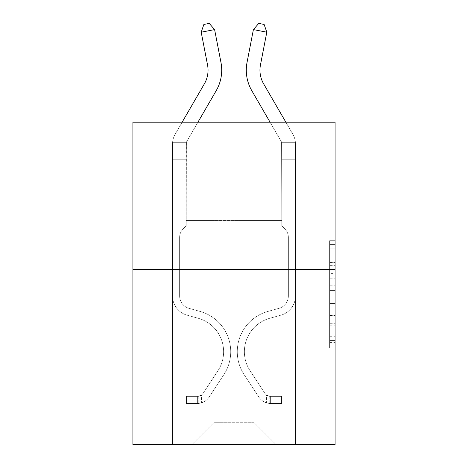 <?xml version="1.0" encoding="UTF-8"?>
<svg xmlns="http://www.w3.org/2000/svg" width="468" height="468" viewBox="0 0 468 468"><rect width="100%" height="100%" fill="white"/><g stroke="black" fill="none" stroke-linecap="round" stroke-linejoin="round"><path stroke-width="0.35" stroke-dasharray="2.34 1.75" d="M329.63 273.406L329.63 290.569L335.094 290.569L335.094 342.599L335.094 246.045L335.094 290.569L329.63 290.569L329.63 244.436L329.63 347.964L329.63 240.681L329.63 340.452L335.094 340.452L329.63 340.452L335.094 340.452L329.63 340.452L329.63 323.289L329.63 347.964L335.094 347.964L335.094 240.681L335.094 340.183L335.094 298.075L329.63 298.075L335.094 298.075L335.094 323.289L335.094 248.192L329.63 248.192L335.094 248.192L335.094 347.964L335.094 246.045L335.094 347.964L329.63 347.964L329.63 240.681L335.094 240.681L335.094 246.045L335.094 240.681L335.094 246.045L335.094 240.681L335.094 244.436L335.094 240.681L329.63 240.681L329.63 248.192L335.094 248.192L329.63 248.192L329.63 273.406L335.094 273.406M335.094 195.957L335.094 230.935L335.094 195.957M132.906 195.957L132.906 230.935L132.906 195.957M335.094 284.129L335.094 278.77L335.094 284.129L329.63 284.129L329.63 262.542L329.63 326.102L329.63 310.144L335.094 310.144L329.63 310.144L329.63 347.964L335.094 347.964L329.63 347.964L335.094 347.964L329.63 347.964L329.63 240.681L335.094 240.681L329.63 240.681L335.094 240.681L329.63 240.681L329.63 284.129L335.094 284.129M335.094 144.045L335.094 122.189L132.906 122.189L335.094 122.189L335.094 444.6L132.906 444.6L132.906 269.732L335.094 269.732L132.906 269.732L132.906 122.189L335.094 122.189L335.094 144.045L132.906 144.045L335.094 144.045M276.079 444.6L295.478 444.6L295.478 144.045L281.818 144.045L281.818 220.551L254.218 220.551L254.218 422.739L276.079 444.6L295.478 444.6L295.478 144.045L281.818 144.045L281.818 220.551L254.218 220.551L254.218 422.739L213.782 422.739L213.782 220.551L213.782 422.739L213.782 220.551L213.782 422.739L213.782 220.551L254.218 220.551L254.218 422.739L276.079 444.6L295.478 444.6L295.478 144.045L281.818 144.045L281.818 220.551L254.218 220.551L254.218 422.739L276.079 444.6L295.478 444.6L295.478 144.045L281.818 144.045L281.818 220.551L254.218 220.551L254.218 422.739L276.079 444.6L295.478 444.6L295.478 144.045L281.818 144.045L281.818 220.551L254.218 220.551L254.218 422.739L276.079 444.6L295.478 444.6L295.478 144.045L281.818 144.045L281.818 220.551L254.218 220.551L254.218 422.739L276.079 444.6L295.478 444.6L295.478 144.045L281.818 144.045L281.818 220.551L254.218 220.551L254.218 422.739L276.079 444.6L295.478 444.6L295.478 144.045L281.818 144.045L281.818 220.551L254.218 220.551L254.218 422.739L276.079 444.6L295.478 444.6L295.478 144.045L281.818 144.045L281.818 220.551L254.218 220.551L254.218 422.739L276.079 444.6L191.921 444.6L295.478 444.6L295.478 144.045L281.818 144.045L281.818 220.551L254.218 220.551L254.218 422.739L276.079 444.6L254.218 422.739L254.218 220.551L186.182 220.551L186.182 144.045L172.522 144.045L172.522 444.6L191.921 444.6L213.782 422.739L213.782 220.551L186.182 220.551L186.182 144.045L172.522 144.045L172.522 444.6L191.921 444.6L213.782 422.739L213.782 220.551L186.182 220.551L186.182 144.045L172.522 144.045L172.522 444.6L191.921 444.6L213.782 422.739L213.782 220.551L186.182 220.551L186.182 144.045L172.522 144.045L172.522 444.6L191.921 444.6L213.782 422.739L213.782 220.551L186.182 220.551L186.182 144.045L172.522 144.045L172.522 444.6L191.921 444.6L213.782 422.739L213.782 220.551L186.182 220.551L186.182 144.045L172.522 144.045L172.522 444.6L191.921 444.6L213.782 422.739L213.782 220.551L186.182 220.551L186.182 144.045L172.522 144.045L172.522 444.6L191.921 444.6L213.782 422.739L254.218 422.739L276.079 444.6M172.522 444.6L191.921 444.6L213.782 422.739L213.782 220.551L186.182 220.551L186.182 144.045L172.522 144.045L172.522 444.6L191.921 444.6L213.782 422.739L191.921 444.6L213.782 422.739L191.921 444.6L172.522 444.6L172.522 144.045L172.522 444.6M186.182 144.045L172.522 144.045L186.182 144.045L186.182 220.551L186.182 144.045M132.906 144.045L132.906 122.189L132.906 144.045M213.782 220.551L186.182 220.551L213.782 220.551M132.906 269.732L335.094 269.732M329.63 290.569L335.094 290.569L329.63 290.569M329.63 244.436L329.63 240.681L329.63 244.436L335.094 244.436L329.63 244.436M329.63 325.833L329.63 303.44L329.63 325.833L335.094 325.833L329.63 325.833M329.63 303.44L329.63 298.075L335.094 298.075L329.63 298.075L329.63 303.44L335.094 303.44L329.63 303.44M329.63 262.542L329.63 248.192L329.63 262.542L335.094 262.542L329.63 262.542M329.63 240.681L335.094 240.681L329.63 240.681L329.63 246.045L329.63 240.681L335.094 240.681M329.63 347.964L335.094 347.964L329.63 347.964L329.63 342.599L329.63 347.964M201.199 32.193L203.872 24.441L209.237 23.4L214.607 29.595L209.237 23.4L214.607 29.595L220.954 62.373A40.985 40.985 0 0 1 216.181 90.716L186.919 141.196A5.464 5.464 0 0 0 186.428 142.331L172.593 142.331L172.522 143.933L172.522 159.237L186.182 159.237L172.522 159.237L172.522 295.969L172.522 159.237L186.182 159.237L172.522 159.237L172.522 295.969L172.522 159.237L186.182 159.237L186.182 143.933L186.182 225.904L183.105 228.987A11.875 11.875 0 0 0 179.624 237.381L179.624 295.969L179.624 237.381A11.875 11.875 0 0 1 183.105 228.987L186.182 225.904L186.182 143.933L186.182 225.904L183.105 228.987A11.875 11.875 0 0 0 179.624 237.381L179.624 295.969A12.841 12.841 0 0 0 189.019 308.342A12.841 12.841 0 0 1 179.624 295.969A12.841 12.841 0 0 0 189.019 308.342A12.841 12.841 0 0 1 179.624 295.969L179.624 237.381A11.875 11.875 0 0 1 183.105 228.987L186.182 225.904L186.182 143.933L186.182 225.904L183.105 228.987L186.182 225.904L186.182 159.237L186.182 225.904L186.182 159.237L172.522 159.237L172.522 295.969L172.522 283.83L179.624 283.83L172.522 283.83L172.522 295.969A19.948 19.948 0 0 0 187.112 315.18A19.948 19.948 0 0 1 172.522 295.969A19.948 19.948 0 0 0 187.112 315.18A19.948 19.948 0 0 1 172.522 295.969L172.522 283.83L179.624 283.83L179.624 295.969A12.841 12.841 0 0 0 189.019 308.342A12.841 12.841 0 0 1 179.624 295.969L179.624 283.83L179.624 295.969A12.841 12.841 0 0 0 189.019 308.342A12.841 12.841 0 0 1 179.624 295.969A12.841 12.841 0 0 0 189.019 308.342A12.841 12.841 0 0 1 179.624 295.969L179.624 283.83L179.624 295.969A12.841 12.841 0 0 0 189.019 308.342L200.14 311.436L189.019 308.342A12.841 12.841 0 0 1 179.624 295.969A12.841 12.841 0 0 0 189.019 308.342L200.14 311.436L189.019 308.342A12.841 12.841 0 0 1 179.624 295.969A12.841 12.841 0 0 0 189.019 308.342L200.14 311.436L189.019 308.342A12.841 12.841 0 0 1 179.624 295.969L179.624 283.83L179.624 295.969A12.841 12.841 0 0 0 189.019 308.342L200.14 311.436A41.804 41.804 0 0 1 223.868 374.64A41.804 41.804 0 0 0 200.14 311.436L189.019 308.342L200.14 311.436A41.804 41.804 0 0 1 223.868 374.64A41.804 41.804 0 0 0 200.14 311.436A41.804 41.804 0 0 1 223.868 374.64A41.804 41.804 0 0 0 200.14 311.436L189.019 308.342L200.14 311.436A41.804 41.804 0 0 1 223.868 374.64A41.804 41.804 0 0 0 200.14 311.436L189.019 308.342A12.841 12.841 0 0 1 179.624 295.969A12.841 12.841 0 0 0 189.019 308.342L200.14 311.436A41.804 41.804 0 0 1 223.868 374.64A41.804 41.804 0 0 0 200.14 311.436A41.804 41.804 0 0 1 223.868 374.64L209.219 396.969L223.868 374.64A41.804 41.804 0 0 0 200.14 311.436A41.804 41.804 0 0 1 223.868 374.64L209.219 396.969L223.868 374.64A41.804 41.804 0 0 0 200.14 311.436L189.019 308.342L200.14 311.436A41.804 41.804 0 0 1 223.868 374.64L209.219 396.969A14.479 14.479 0 0 1 201.486 402.831C197.274 403.726 197.274 403.726 201.486 402.831C197.274 403.726 197.274 403.726 201.486 402.831A14.479 14.479 0 0 0 209.219 396.969L223.868 374.64A41.804 41.804 0 0 0 200.14 311.436A41.804 41.804 0 0 1 223.868 374.64L209.219 396.969A14.479 14.479 0 0 1 197.385 403.504A14.479 14.479 0 0 0 209.219 396.969A14.479 14.479 0 0 1 201.486 402.831C197.274 403.726 197.274 403.726 201.486 402.831C197.274 403.726 197.274 403.726 201.486 402.831A14.479 14.479 0 0 0 209.219 396.969L223.868 374.64L209.219 396.969A14.479 14.479 0 0 1 197.385 403.504A14.479 14.479 0 0 0 209.219 396.969A14.479 14.479 0 0 1 201.486 402.831C197.274 403.726 197.274 403.726 201.486 402.831C197.274 403.726 197.274 403.726 201.486 402.831A14.479 14.479 0 0 0 209.219 396.969L223.868 374.64L209.219 396.969A14.479 14.479 0 0 1 197.385 403.504A14.479 14.479 0 0 0 209.219 396.969A14.479 14.479 0 0 1 201.486 402.831C197.274 403.726 197.274 403.726 201.486 402.831C197.274 403.726 197.274 403.726 201.486 402.831A14.479 14.479 0 0 0 209.219 396.969L223.868 374.64A41.804 41.804 0 0 0 200.14 311.436A41.804 41.804 0 0 1 223.868 374.64L209.219 396.969A14.479 14.479 0 0 1 197.385 403.504A14.479 14.479 0 0 0 209.219 396.969A14.479 14.479 0 0 1 201.486 402.831C197.274 403.726 197.274 403.726 201.486 402.831C197.274 403.726 197.274 403.726 201.486 402.831A14.479 14.479 0 0 0 209.219 396.969L223.868 374.64L209.219 396.969A14.479 14.479 0 0 1 197.385 403.504L186.457 403.504L197.385 403.504A14.479 14.479 0 0 0 209.219 396.969L223.868 374.64A41.804 41.804 0 0 0 200.14 311.436L189.019 308.342A12.841 12.841 0 0 1 179.624 295.969L179.624 283.83L179.624 287.106L179.624 283.83L172.522 283.83L172.522 295.969A19.948 19.948 0 0 0 187.112 315.18A19.948 19.948 0 0 1 172.522 295.969L172.522 287.106L172.522 295.969A19.948 19.948 0 0 0 187.112 315.18A19.948 19.948 0 0 1 172.522 295.969A19.948 19.948 0 0 0 187.112 315.18A19.948 19.948 0 0 1 172.522 295.969A19.948 19.948 0 0 0 187.112 315.18L198.233 318.281L187.112 315.18A19.948 19.948 0 0 1 172.522 295.969A19.948 19.948 0 0 0 187.112 315.18L198.233 318.281L187.112 315.18A19.948 19.948 0 0 1 172.522 295.969A19.948 19.948 0 0 0 187.112 315.18L198.233 318.281L187.112 315.18A19.948 19.948 0 0 1 172.522 295.969A19.948 19.948 0 0 0 187.112 315.18L198.233 318.281A34.702 34.702 0 0 1 217.93 370.744A34.702 34.702 0 0 0 198.233 318.281A34.702 34.702 0 0 1 217.93 370.744A34.702 34.702 0 0 0 198.233 318.281L187.112 315.18L198.233 318.281A34.702 34.702 0 0 1 217.93 370.744A34.702 34.702 0 0 0 198.233 318.281L187.112 315.18L198.233 318.281A34.702 34.702 0 0 1 217.93 370.744A34.702 34.702 0 0 0 198.233 318.281A34.702 34.702 0 0 1 217.93 370.744A34.702 34.702 0 0 0 198.233 318.281L187.112 315.18L198.233 318.281A34.702 34.702 0 0 1 217.93 370.744L203.282 393.073L217.93 370.744A34.702 34.702 0 0 0 198.233 318.281A34.702 34.702 0 0 1 217.93 370.744L203.282 393.073L217.93 370.744A34.702 34.702 0 0 0 198.233 318.281A34.702 34.702 0 0 1 217.93 370.744L203.282 393.073A7.377 7.377 0 0 1 201.486 394.969C197.344 396.87 197.344 396.87 201.486 394.969C197.344 396.87 197.344 396.87 201.486 394.969A7.377 7.377 0 0 0 203.282 393.073L217.93 370.744A34.702 34.702 0 0 0 198.233 318.281L187.112 315.18L198.233 318.281A34.702 34.702 0 0 1 217.93 370.744L203.282 393.073A7.377 7.377 0 0 1 197.385 396.396A7.377 7.377 0 0 0 203.282 393.073A7.377 7.377 0 0 1 201.486 394.969C197.344 396.87 197.344 396.87 201.486 394.969C197.344 396.87 197.344 396.87 201.486 394.969A7.377 7.377 0 0 0 203.282 393.073L217.93 370.744L203.282 393.073A7.377 7.377 0 0 1 197.385 396.396A7.377 7.377 0 0 0 203.282 393.073A7.377 7.377 0 0 1 201.486 394.969C197.344 396.87 197.344 396.87 201.486 394.969C197.344 396.87 197.344 396.87 201.486 394.969A7.377 7.377 0 0 0 203.282 393.073L217.93 370.744L203.282 393.073A7.377 7.377 0 0 1 197.385 396.396A7.377 7.377 0 0 0 203.282 393.073A7.377 7.377 0 0 1 201.486 394.969C197.344 396.87 197.344 396.87 201.486 394.969C197.344 396.87 197.344 396.87 201.486 394.969A7.377 7.377 0 0 0 203.282 393.073L217.93 370.744A34.702 34.702 0 0 0 198.233 318.281A34.702 34.702 0 0 1 217.93 370.744L203.282 393.073A7.377 7.377 0 0 1 197.385 396.396A7.377 7.377 0 0 0 203.282 393.073A7.377 7.377 0 0 1 201.486 394.969A7.377 7.377 0 0 0 203.282 393.073L217.93 370.744L203.282 393.073A7.377 7.377 0 0 1 197.385 396.396L186.457 396.402L186.457 403.504L186.457 396.402L197.385 396.396L197.385 403.504L186.457 403.504L197.385 403.504L197.385 396.396L186.457 396.402L186.457 403.504L186.457 396.402L197.385 396.396L197.385 403.504L186.457 403.504L197.385 403.504L197.385 396.396L186.457 396.402L186.457 403.504L186.457 396.402L197.385 396.396L197.385 403.504L186.457 403.504L197.385 403.504L197.385 396.396L186.457 396.402L186.457 403.504L186.457 396.402L197.385 396.396L197.385 403.504L186.457 403.504L197.385 403.504L197.385 396.396L186.457 396.402L197.385 396.396L197.385 403.504L197.385 396.396A7.377 7.377 0 0 0 203.282 393.073L217.93 370.744A34.702 34.702 0 0 0 198.233 318.281L187.112 315.18A19.948 19.948 0 0 1 172.522 295.969L172.593 142.331A19.124 19.124 0 0 1 175.102 134.345L204.358 83.866A27.325 27.325 0 0 0 207.546 64.97L201.199 32.193L214.607 29.595L220.954 62.373A40.985 40.985 0 0 1 216.181 90.716L186.919 141.196A5.464 5.464 0 0 0 186.428 142.331L186.182 159.237L172.522 159.237L172.593 142.331A19.124 19.124 0 0 1 175.102 134.345L204.358 83.866A27.325 27.325 0 0 0 207.546 64.97L201.199 32.193L203.872 24.441L209.237 23.4L203.872 24.441L201.199 32.193L214.607 29.595L201.199 32.193L203.872 24.441L209.237 23.4L214.607 29.595L209.237 23.4L203.872 24.441L201.199 32.193L214.607 29.595L220.954 62.373A40.985 40.985 0 0 1 216.181 90.716L186.919 141.196A5.464 5.464 0 0 0 186.428 142.331L172.593 142.331L172.522 159.237L172.593 142.331L186.428 142.331L186.182 143.933L186.428 142.331L172.593 142.331A19.124 19.124 0 0 1 175.102 134.345L204.358 83.866A27.325 27.325 0 0 0 207.546 64.97L201.199 32.193L203.872 24.441L209.237 23.4L214.607 29.595L201.199 32.193L214.607 29.595L209.237 23.4L203.872 24.441L201.199 32.193L203.872 24.441L209.237 23.4L214.607 29.595L220.954 62.373A40.985 40.985 0 0 1 216.181 90.716L186.919 141.196A5.464 5.464 0 0 0 186.428 142.331L186.182 225.904L183.105 228.987A11.875 11.875 0 0 0 179.624 237.381A11.875 11.875 0 0 1 183.105 228.987L186.182 225.904L186.182 159.237L172.522 159.237L172.522 295.969A19.948 19.948 0 0 0 187.112 315.18A19.948 19.948 0 0 1 172.522 295.969L172.522 159.237L186.182 159.237L186.428 142.331L172.593 142.331A19.124 19.124 0 0 1 175.102 134.345L204.358 83.866A27.325 27.325 0 0 0 207.546 64.97L201.199 32.193L214.607 29.595L201.199 32.193L207.546 64.97L201.199 32.193L207.546 64.97L201.199 32.193L214.607 29.595L209.237 23.4L203.872 24.441L201.199 32.193L207.546 64.97A27.325 27.325 0 0 1 204.358 83.866A27.325 27.325 0 0 0 207.546 64.97M270.059 122.189L251.819 90.716A40.985 40.985 0 0 1 247.046 62.373A40.985 40.985 0 0 0 251.819 90.716A40.985 40.985 0 0 1 247.046 62.373A40.985 40.985 0 0 0 251.819 90.716L281.081 141.196A5.464 5.464 0 0 1 281.572 142.331L295.407 142.331A19.124 19.124 0 0 0 292.898 134.345A19.124 19.124 0 0 1 295.407 142.331A19.124 19.124 0 0 0 292.898 134.345A19.124 19.124 0 0 1 295.407 142.331L295.478 295.969A19.948 19.948 0 0 1 280.888 315.18A19.948 19.948 0 0 0 295.478 295.969A19.948 19.948 0 0 1 280.888 315.18A19.948 19.948 0 0 0 295.478 295.969A19.948 19.948 0 0 1 280.888 315.18A19.948 19.948 0 0 0 295.478 295.969A19.948 19.948 0 0 1 280.888 315.18A19.948 19.948 0 0 0 295.478 295.969A19.948 19.948 0 0 1 280.888 315.18A19.948 19.948 0 0 0 295.478 295.969A19.948 19.948 0 0 1 280.888 315.18L269.767 318.281A34.702 34.702 0 0 0 250.07 370.744A34.702 34.702 0 0 1 269.767 318.281A34.702 34.702 0 0 0 250.07 370.744A34.702 34.702 0 0 1 269.767 318.281L280.888 315.18L269.767 318.281A34.702 34.702 0 0 0 250.07 370.744A34.702 34.702 0 0 1 269.767 318.281L280.888 315.18L269.767 318.281A34.702 34.702 0 0 0 250.07 370.744A34.702 34.702 0 0 1 269.767 318.281A34.702 34.702 0 0 0 250.07 370.744A34.702 34.702 0 0 1 269.767 318.281L280.888 315.18L269.767 318.281A34.702 34.702 0 0 0 250.07 370.744L264.718 393.073L250.07 370.744A34.702 34.702 0 0 1 269.767 318.281A34.702 34.702 0 0 0 250.07 370.744L264.718 393.073L250.07 370.744A34.702 34.702 0 0 1 269.767 318.281A34.702 34.702 0 0 0 250.07 370.744L264.718 393.073A7.377 7.377 0 0 0 266.514 394.969C270.656 396.87 270.656 396.87 266.514 394.969C270.656 396.87 270.656 396.87 266.514 394.969A7.377 7.377 0 0 1 264.718 393.073L250.07 370.744A34.702 34.702 0 0 1 269.767 318.281A34.702 34.702 0 0 0 250.07 370.744L264.718 393.073A7.377 7.377 0 0 0 270.615 396.396A7.377 7.377 0 0 1 264.718 393.073A7.377 7.377 0 0 0 266.514 394.969C270.656 396.87 270.656 396.87 266.514 394.969C270.656 396.87 270.656 396.87 266.514 394.969A7.377 7.377 0 0 1 264.718 393.073L250.07 370.744L264.718 393.073A7.377 7.377 0 0 0 270.615 396.396A7.377 7.377 0 0 1 264.718 393.073A7.377 7.377 0 0 0 266.514 394.969C270.656 396.87 270.656 396.87 266.514 394.969C270.656 396.87 270.656 396.87 266.514 394.969A7.377 7.377 0 0 1 264.718 393.073L250.07 370.744L264.718 393.073A7.377 7.377 0 0 0 270.615 396.396A7.377 7.377 0 0 1 264.718 393.073A7.377 7.377 0 0 0 266.514 394.969C270.656 396.87 270.656 396.87 266.514 394.969C270.656 396.87 270.656 396.87 266.514 394.969A7.377 7.377 0 0 1 264.718 393.073L250.07 370.744A34.702 34.702 0 0 1 269.767 318.281A34.702 34.702 0 0 0 250.07 370.744L264.718 393.073A7.377 7.377 0 0 0 270.615 396.396A7.377 7.377 0 0 1 264.718 393.073A7.377 7.377 0 0 0 266.514 394.969A7.377 7.377 0 0 1 264.718 393.073L250.07 370.744L264.718 393.073A7.377 7.377 0 0 0 270.615 396.396L281.543 396.402L281.543 403.504L281.543 396.402L270.615 396.396L270.615 403.504L281.543 403.504L270.615 403.504L270.615 396.396L281.543 396.402L281.543 403.504L281.543 396.402L270.615 396.396L270.615 403.504L281.543 403.504L270.615 403.504L270.615 396.396L281.543 396.402L281.543 403.504L281.543 396.402L270.615 396.396L270.615 403.504L281.543 403.504L270.615 403.504L270.615 396.396L281.543 396.402L281.543 403.504L281.543 396.402L270.615 396.396L270.615 403.504L281.543 403.504L270.615 403.504L270.615 396.396L281.543 396.402L270.615 396.396L270.615 403.504L270.615 396.396A7.377 7.377 0 0 1 264.718 393.073L250.07 370.744A34.702 34.702 0 0 1 269.767 318.281L280.888 315.18A19.948 19.948 0 0 0 295.478 295.969L295.407 142.331A19.124 19.124 0 0 0 292.898 134.345L263.642 83.866A27.325 27.325 0 0 1 260.454 64.97L266.801 32.193L253.393 29.595L247.046 62.373A40.985 40.985 0 0 0 251.819 90.716L281.081 141.196A5.464 5.464 0 0 1 281.572 142.331L281.818 159.237L295.478 159.237L295.407 142.331A19.124 19.124 0 0 0 292.898 134.345L263.642 83.866A27.325 27.325 0 0 1 260.454 64.97L266.801 32.193L264.127 24.441L258.763 23.4L264.127 24.441L266.801 32.193L253.393 29.595L266.801 32.193L264.127 24.441L258.763 23.4L253.393 29.595L258.763 23.4L264.127 24.441L266.801 32.193L253.393 29.595L247.046 62.373A40.985 40.985 0 0 0 251.819 90.716L281.081 141.196A5.464 5.464 0 0 1 281.572 142.331L295.407 142.331L295.478 159.237L295.407 142.331L281.572 142.331L281.818 143.933L281.572 142.331L295.407 142.331A19.124 19.124 0 0 0 292.898 134.345L263.642 83.866A27.325 27.325 0 0 1 260.454 64.97L266.801 32.193L264.127 24.441L258.763 23.4L253.393 29.595L266.801 32.193L253.393 29.595L258.763 23.4L264.127 24.441L266.801 32.193L264.127 24.441L258.763 23.4L253.393 29.595L247.046 62.373A40.985 40.985 0 0 0 251.819 90.716L281.081 141.196A5.464 5.464 0 0 1 281.572 142.331L281.818 225.904L284.895 228.987A11.875 11.875 0 0 1 288.376 237.381A11.875 11.875 0 0 0 284.895 228.987L281.818 225.904L281.818 159.237L295.478 159.237L295.478 295.969A19.948 19.948 0 0 1 280.888 315.18A19.948 19.948 0 0 0 295.478 295.969L295.478 159.237L281.818 159.237L281.572 142.331L295.407 142.331A19.124 19.124 0 0 0 292.898 134.345L263.642 83.866A27.325 27.325 0 0 1 260.454 64.97L266.801 32.193L264.127 24.441L266.801 32.193L260.454 64.97L266.801 32.193L253.393 29.595L258.763 23.4L264.127 24.441L258.763 23.4L253.393 29.595L247.046 62.373A40.985 40.985 0 0 0 251.819 90.716L281.081 141.196A5.464 5.464 0 0 1 281.572 142.331L281.818 225.904L284.895 228.987A11.875 11.875 0 0 1 288.376 237.381A11.875 11.875 0 0 0 284.895 228.987L281.818 225.904L281.818 159.237L295.478 159.237L295.478 295.969A19.948 19.948 0 0 1 280.888 315.18A19.948 19.948 0 0 0 295.478 295.969L295.478 159.237L281.818 159.237L281.572 142.331L295.407 142.331L295.478 159.237L281.818 159.237L281.818 225.904L284.895 228.987A11.875 11.875 0 0 1 288.376 237.381A11.875 11.875 0 0 0 284.895 228.987L281.818 225.904L281.818 143.933L281.818 159.237L295.478 159.237L295.478 295.969A19.948 19.948 0 0 1 280.888 315.18A19.948 19.948 0 0 0 295.478 295.969L295.478 159.237L281.818 159.237L281.818 225.904L284.895 228.987A11.875 11.875 0 0 1 288.376 237.381A11.875 11.875 0 0 0 284.895 228.987L281.818 225.904L281.572 142.331L281.818 159.237L295.478 159.237L295.478 295.969A19.948 19.948 0 0 1 280.888 315.18L269.767 318.281L280.888 315.18A19.948 19.948 0 0 0 295.478 295.969L295.478 159.237L281.818 159.237L281.818 225.904L284.895 228.987A11.875 11.875 0 0 1 288.376 237.381A11.875 11.875 0 0 0 284.895 228.987L281.818 225.904L281.572 142.331L295.407 142.331L281.572 142.331A5.464 5.464 0 0 0 281.081 141.196A5.464 5.464 0 0 1 281.572 142.331L295.407 142.331A19.124 19.124 0 0 0 292.898 134.345L263.642 83.866A27.325 27.325 0 0 1 260.454 64.97L266.801 32.193L260.454 64.97L266.801 32.193L253.393 29.595L258.763 23.4L253.393 29.595L247.046 62.373A40.985 40.985 0 0 0 251.819 90.716L281.081 141.196A5.464 5.464 0 0 1 281.572 142.331A5.464 5.464 0 0 0 281.081 141.196A5.464 5.464 0 0 1 281.572 142.331L295.407 142.331A19.124 19.124 0 0 0 292.898 134.345L263.642 83.866A27.325 27.325 0 0 1 260.454 64.97M288.376 283.83L288.376 295.969A12.841 12.841 0 0 1 278.981 308.342A12.841 12.841 0 0 0 288.376 295.969A12.841 12.841 0 0 1 278.981 308.342A12.841 12.841 0 0 0 288.376 295.969A12.841 12.841 0 0 1 278.981 308.342A12.841 12.841 0 0 0 288.376 295.969A12.841 12.841 0 0 1 278.981 308.342L267.86 311.436L278.981 308.342A12.841 12.841 0 0 0 288.376 295.969A12.841 12.841 0 0 1 278.981 308.342L267.86 311.436L278.981 308.342A12.841 12.841 0 0 0 288.376 295.969A12.841 12.841 0 0 1 278.981 308.342L267.86 311.436A41.804 41.804 0 0 0 244.132 374.64A41.804 41.804 0 0 1 267.86 311.436L278.981 308.342L267.86 311.436A41.804 41.804 0 0 0 244.132 374.64A41.804 41.804 0 0 1 267.86 311.436A41.804 41.804 0 0 0 244.132 374.64A41.804 41.804 0 0 1 267.86 311.436L278.981 308.342L267.86 311.436A41.804 41.804 0 0 0 244.132 374.64A41.804 41.804 0 0 1 267.86 311.436L278.981 308.342L267.86 311.436A41.804 41.804 0 0 0 244.132 374.64A41.804 41.804 0 0 1 267.86 311.436A41.804 41.804 0 0 0 244.132 374.64L258.781 396.969L244.132 374.64A41.804 41.804 0 0 1 267.86 311.436A41.804 41.804 0 0 0 244.132 374.64L258.781 396.969L244.132 374.64A41.804 41.804 0 0 1 267.86 311.436L278.981 308.342L267.86 311.436A41.804 41.804 0 0 0 244.132 374.64L258.781 396.969A14.479 14.479 0 0 0 266.514 402.831C270.726 403.726 270.726 403.726 266.514 402.831C270.726 403.726 270.726 403.726 266.514 402.831A14.479 14.479 0 0 1 258.781 396.969L244.132 374.64A41.804 41.804 0 0 1 267.86 311.436A41.804 41.804 0 0 0 244.132 374.64L258.781 396.969A14.479 14.479 0 0 0 270.615 403.504A14.479 14.479 0 0 1 258.781 396.969A14.479 14.479 0 0 0 266.514 402.831C270.726 403.726 270.726 403.726 266.514 402.831C270.726 403.726 270.726 403.726 266.514 402.831A14.479 14.479 0 0 1 258.781 396.969L244.132 374.64L258.781 396.969A14.479 14.479 0 0 0 270.615 403.504A14.479 14.479 0 0 1 258.781 396.969A14.479 14.479 0 0 0 266.514 402.831C270.726 403.726 270.726 403.726 266.514 402.831C270.726 403.726 270.726 403.726 266.514 402.831A14.479 14.479 0 0 1 258.781 396.969L244.132 374.64L258.781 396.969A14.479 14.479 0 0 0 270.615 403.504A14.479 14.479 0 0 1 258.781 396.969A14.479 14.479 0 0 0 266.514 402.831C270.726 403.726 270.726 403.726 266.514 402.831C270.726 403.726 270.726 403.726 266.514 402.831A14.479 14.479 0 0 1 258.781 396.969L244.132 374.64A41.804 41.804 0 0 1 267.86 311.436A41.804 41.804 0 0 0 244.132 374.64L258.781 396.969A14.479 14.479 0 0 0 270.615 403.504A14.479 14.479 0 0 1 258.781 396.969A14.479 14.479 0 0 0 266.514 402.831C270.726 403.726 270.726 403.726 266.514 402.831C270.726 403.726 270.726 403.726 266.514 402.831A14.479 14.479 0 0 1 258.781 396.969L244.132 374.64L258.781 396.969A14.479 14.479 0 0 0 270.615 403.504L281.543 403.504L270.615 403.504A14.479 14.479 0 0 1 258.781 396.969L244.132 374.64A41.804 41.804 0 0 1 267.86 311.436L278.981 308.342A12.841 12.841 0 0 0 288.376 295.969L288.376 283.83L295.478 283.83L288.376 283.83L288.376 295.969L288.376 237.381L288.376 295.969L288.376 283.83L295.478 283.83L288.376 283.83L288.376 295.969A12.841 12.841 0 0 1 278.981 308.342A12.841 12.841 0 0 0 288.376 295.969L288.376 237.381L288.376 295.969A12.841 12.841 0 0 1 278.981 308.342A12.841 12.841 0 0 0 288.376 295.969L288.376 237.381L288.376 295.969L288.376 283.83L295.478 283.83M214.607 29.595L220.954 62.373A40.985 40.985 0 0 1 216.181 90.716L186.919 141.196A5.464 5.464 0 0 0 186.428 142.331L172.593 142.331A19.124 19.124 0 0 1 175.102 134.345A19.124 19.124 0 0 0 172.593 142.331L172.522 143.933L172.593 142.331L186.428 142.331L186.182 143.933L186.428 142.331L186.182 143.933L186.428 142.331L172.593 142.331A19.124 19.124 0 0 1 175.102 134.345L182.146 122.189M179.624 295.969L179.624 237.381A11.875 11.875 0 0 1 183.105 228.987A11.875 11.875 0 0 0 179.624 237.381A11.875 11.875 0 0 1 183.105 228.987A11.875 11.875 0 0 0 179.624 237.381L179.624 295.969M197.941 122.189L216.181 90.716A40.985 40.985 0 0 0 220.954 62.373A40.985 40.985 0 0 1 216.181 90.716A40.985 40.985 0 0 0 220.954 62.373A40.985 40.985 0 0 1 216.181 90.716L186.919 141.196A5.464 5.464 0 0 0 186.428 142.331A5.464 5.464 0 0 1 186.919 141.196A5.464 5.464 0 0 0 186.428 142.331L172.593 142.331A19.124 19.124 0 0 1 175.102 134.345L204.358 83.866M172.522 287.106L172.522 283.83L172.522 287.106L179.624 287.106L172.522 287.106M179.624 283.83L172.522 283.83M172.522 295.969L172.522 159.237L186.182 159.237L186.428 142.331A5.464 5.464 0 0 1 186.919 141.196A5.464 5.464 0 0 0 186.428 142.331L172.593 142.331A19.124 19.124 0 0 1 175.102 134.345A19.124 19.124 0 0 0 172.593 142.331L172.522 295.969M186.182 225.904L183.105 228.987L186.182 225.904M201.486 394.969C197.344 396.87 197.344 396.87 201.486 394.969C197.344 396.87 197.344 396.87 201.486 394.969L201.486 402.831L201.486 394.969M186.457 403.504L186.457 396.402L186.457 403.504M288.376 295.969L288.376 237.381L288.376 295.969A12.841 12.841 0 0 1 278.981 308.342A12.841 12.841 0 0 0 288.376 295.969A12.841 12.841 0 0 1 278.981 308.342A12.841 12.841 0 0 0 288.376 295.969M285.854 122.189L263.642 83.866M266.514 394.969C270.656 396.87 270.656 396.87 266.514 394.969C270.656 396.87 270.656 396.87 266.514 394.969L266.514 402.831L266.514 394.969M253.393 29.595L266.801 32.193M281.543 403.504L281.543 396.402L281.543 403.504M329.63 323.289L335.094 323.289L329.63 323.289M329.63 315.239L335.094 315.239M329.63 265.356L335.094 265.356L329.63 265.356M329.63 246.045L335.094 246.045M329.63 342.599L335.094 342.599M329.63 336.697L335.094 336.697M329.63 251.948L335.094 251.948M329.63 285.205L335.094 285.205L329.63 285.205M329.63 315.508L335.094 315.508L329.63 315.508M329.63 326.102L335.094 326.102L329.63 326.102M329.63 278.77L335.094 278.77L329.63 278.77M288.376 287.106L295.478 287.106L288.376 287.106M132.906 160.986L335.094 160.986L132.906 160.986M132.906 230.935L335.094 230.935L132.906 230.935M329.63 340.183L335.094 340.183M329.63 340.452L335.094 340.452M329.63 248.192L335.094 248.192M198.204 396.32L198.204 403.463M269.796 396.32L269.796 403.463"/><path stroke-width="0.7" d="M335.094 269.732L335.094 122.189L132.906 122.189L132.906 444.6L335.094 444.6L335.094 269.732L132.906 269.732M182.146 122.189L204.358 83.866A27.325 27.325 0 0 0 207.546 64.97L201.199 32.193L214.607 29.595L220.954 62.373A40.985 40.985 0 0 1 216.181 90.716L197.941 122.189M285.854 122.189L263.642 83.866A27.325 27.325 0 0 1 260.454 64.97L266.801 32.193L253.393 29.595L247.046 62.373A40.985 40.985 0 0 0 251.819 90.716L270.059 122.189M204.358 83.866A27.325 27.325 0 0 0 207.546 64.97A27.325 27.325 0 0 1 204.358 83.866A27.325 27.325 0 0 0 207.546 64.97M253.393 29.595L247.046 62.373L253.393 29.595L247.046 62.373L253.393 29.595L258.763 23.4L264.127 24.441L266.801 32.193M263.642 83.866A27.325 27.325 0 0 1 260.454 64.97A27.325 27.325 0 0 0 263.642 83.866A27.325 27.325 0 0 1 260.454 64.97M201.199 32.193L203.872 24.441L209.237 23.4L214.607 29.595"/></g></svg>
